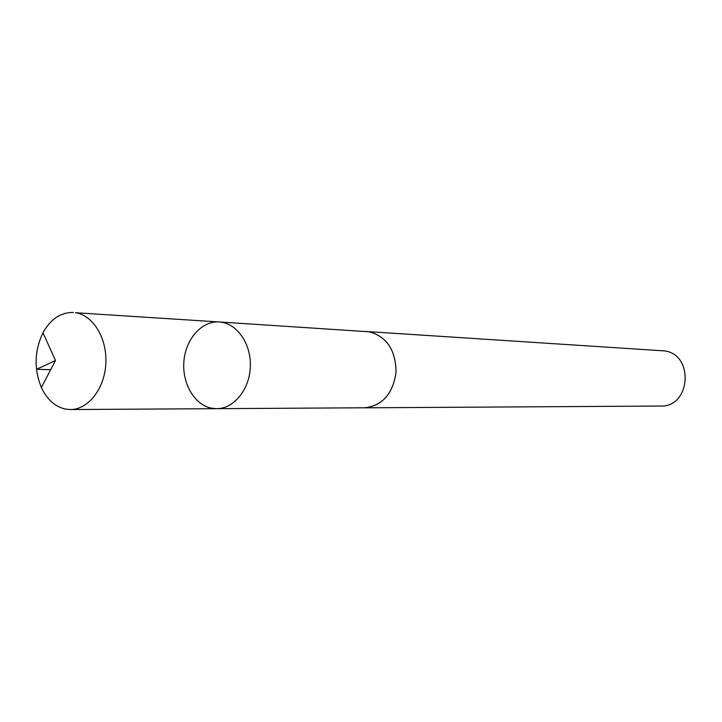 <?xml version="1.0" encoding="UTF-8"?>
<svg xmlns="http://www.w3.org/2000/svg" width="722" height="722" viewBox="0 0 722 722"><rect width="100%" height="100%" fill="white"/><g stroke="black" fill="none" stroke-linecap="round" stroke-linejoin="round"><path stroke-width="1.08" d="M219.226 321.967L368.915 331.768C386.45 336.326 395.503 349.656 396.08 371.776C393.066 393.643 382.615 405.647 364.718 407.786L216.681 408.67C234.009 408.778 249.803 389.212 250.363 366.271C251.157 343.338 236.545 322.887 219.226 321.967C201.799 320.739 185.689 338.943 183.911 361.19C181.908 383.409 194.597 405.132 211.826 408.237L216.681 408.67C234.009 408.778 249.803 389.212 250.363 366.271C251.157 343.338 236.545 322.887 219.226 321.967L75.494 312.725C93.147 315.207 107.253 338.438 105.827 363.563C104.618 388.707 88.21 409.663 70.449 409.555L65.368 409.067C55.034 406.676 47.038 399.501 41.371 387.524C33.871 369.032 34.412 350.784 42.986 332.761C50.666 319.016 60.774 312.256 73.31 312.482M365.883 331.497L368.915 331.741C386.469 336.299 395.53 349.647 396.098 371.776C393.084 393.652 382.624 405.665 364.718 407.813L363.635 407.795M366.966 331.542L663.744 350.856C694.311 353.41 691.134 407.416 660.522 406.053L364.718 407.813M50.711 369.673L39.43 369.411C34.196 369.321 41.1 367.597 42.363 366.623L55.486 360.54L41.371 387.524M216.681 408.67L70.449 409.555M55.486 360.54L42.986 332.761"/></g></svg>
